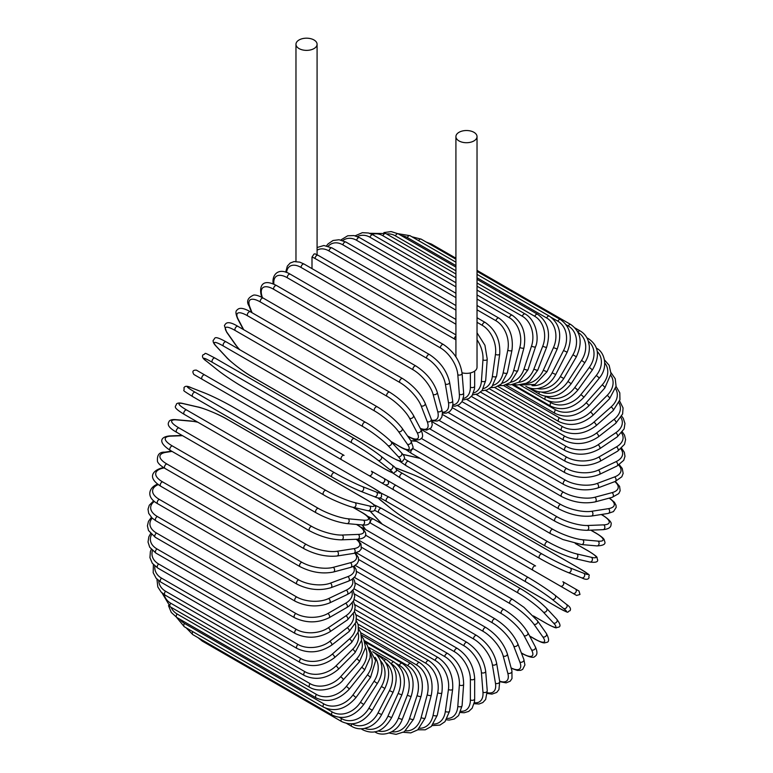 <?xml version="1.0" encoding="UTF-8"?>
<svg xmlns="http://www.w3.org/2000/svg" width="773" height="773" viewBox="0 0 773 773"><rect width="100%" height="100%" fill="white"/><g stroke="black" fill="none" stroke-linecap="round" stroke-linejoin="round"><path stroke-width="1.16" d="M428.947 510.209A2.512 1.449 -60 0 1 428.928 510.19L568.252 590.63A2.512 1.449 120 0 0 568.271 590.64L389.061 487.174L576.629 595.461L579.982 594.466L579.016 591.045L575.45 588.987A2.512 2.048 120 0 1 572.938 593.335L560.367 586.079A2.512 2.048 120 0 0 562.879 581.731L575.45 588.987M387.978 480.748L535.583 565.962A2.512 1.449 120 0 0 533.061 567.411A2.512 1.449 120 0 0 533.061 570.319L393.737 489.879A2.512 1.449 120 0 1 393.737 486.98A2.512 1.449 120 0 1 396.259 485.531L535.583 565.962M312.002 257.09L313.993 254.056L315.036 253.844L318.099 255.312A2.512 1.449 -60 0 0 316.157 255.979A2.512 1.449 -60 0 0 315.065 258.511A22.62 13.064 -120 0 0 312.002 257.09L312.002 268.627M299.064 39.974A10.551 6.097 0 0 0 295.972 44.283A10.551 6.097 0 0 0 302.494 49.907A10.551 6.097 0 0 0 313.993 48.593A10.551 6.097 0 0 0 317.085 44.283A10.551 6.097 0 0 0 310.572 38.65A10.551 6.097 0 0 0 299.064 39.974M462.041 372.799A10.551 6.097 0 0 0 473.936 371.571A10.551 6.097 0 0 0 477.028 367.262L477.028 136.618A10.551 6.097 0 0 0 470.506 130.985A10.551 6.097 0 0 0 459.007 132.309A10.551 6.097 0 0 0 455.915 136.618A10.551 6.097 0 0 0 462.428 142.251A10.551 6.097 0 0 0 473.936 140.928A10.551 6.097 0 0 0 477.028 136.618M341.56 459.751L202.236 379.311A2.512 1.449 -60 0 1 202.236 376.412A2.512 1.449 -60 0 1 204.748 374.963L344.072 455.394A2.512 1.449 120 0 0 341.56 456.843A2.512 1.449 120 0 0 341.56 459.751L368.866 475.511A2.512 2.048 -60 0 0 371.378 471.163L387.534 480.487M381.427 482.767L368.866 475.511L381.427 482.767A2.512 2.048 -60 0 0 383.939 478.419L387.64 480.555C389.476 483.579 388.626 485.019 385.089 484.884L381.427 482.767M202.236 379.311L376.741 480.062A2.512 1.449 120 0 0 376.76 480.072L237.417 399.622A2.512 1.449 120 0 0 237.446 399.641M353.976 588.755L457.423 648.47C467.926 655.688 473.685 665.64 474.67 678.356L474.67 698.869A2.512 1.449 180 0 1 473.115 700.212A2.512 1.449 180 0 1 470.38 699.894L470.38 679.38A22.62 13.064 -120 0 0 454.389 651.678L354.556 594.041M460.94 711.295A22.62 13.064 -120 0 0 470.38 699.894M457.423 648.47A2.512 1.449 120 0 0 455.481 649.146A2.512 1.449 120 0 0 454.389 651.678M474.67 678.356A2.512 1.449 180 0 1 473.115 679.689A2.512 1.449 180 0 1 470.38 679.38M474.11 703.701L479.038 704L482.806 702.57L485.637 699.497L487.241 690.782A2.512 1.575 175.5 0 1 485.753 692.366A2.512 1.575 175.5 0 1 482.961 692.173L481.415 672.626A22.62 11.875 -124.2 0 0 464.022 645.803L355.107 582.919M474.322 702.725A22.62 11.875 -124.2 0 0 482.961 692.173M487.241 690.782L485.686 671.235A2.512 1.575 175.5 0 1 484.207 672.819A2.512 1.575 175.5 0 1 481.415 672.626M485.686 671.235C483.811 659.166 477.598 649.562 467.056 642.421A2.512 1.449 120 0 0 465.046 643.175A2.512 1.449 120 0 0 464.022 645.803M487.28 693.449L491.957 694.125L496.72 692.424L498.952 689.574L499.696 681.457A2.512 1.681 170.5 0 1 498.305 683.293A2.512 1.681 170.5 0 1 495.464 683.235L492.382 664.809A22.62 10.59 -128 0 0 473.607 638.991L356.488 571.382M487.309 692.695A22.62 10.59 -128 0 0 495.464 683.235M499.696 681.457L496.604 663.031A2.512 1.681 170.5 0 1 495.213 664.867A2.512 1.681 170.5 0 1 492.382 664.809M496.604 663.031C493.85 651.687 487.193 642.498 476.612 635.454A2.512 1.449 120 0 0 474.535 636.285A2.512 1.449 120 0 0 473.607 638.991M499.725 681.67L506.131 682.868L510.219 681.177L511.987 678.539L511.929 670.983A2.512 1.778 165 0 1 510.673 673.07A2.512 1.778 165 0 1 507.784 673.157L503.184 655.987A22.62 9.237 -131.6 0 0 483.057 631.309L358.691 559.507M499.638 681.129A22.62 9.237 -131.6 0 0 507.784 673.157M511.929 670.983L507.33 653.813A2.512 1.778 165 0 1 506.073 655.91A2.512 1.778 165 0 1 503.184 655.987M507.33 653.813C503.716 643.271 496.614 634.536 486.024 627.608A2.512 1.449 120 0 0 483.879 628.517A2.512 1.449 120 0 0 483.057 631.309M511.204 668.278L517.369 670.433L520.644 670.336L522.664 669.408L524.915 664.944L523.852 659.427A2.512 1.855 158.9 0 1 522.78 661.765A2.512 1.855 158.9 0 1 519.842 661.997L513.765 646.218A22.62 7.807 -134.9 0 0 492.295 622.787L361.696 547.39M511.108 667.92A22.62 7.807 -134.9 0 0 519.842 661.997M523.852 659.427L517.775 643.648A2.512 1.855 158.9 0 1 516.702 645.986A2.512 1.855 158.9 0 1 513.765 646.218M517.775 643.648C513.32 633.976 505.803 625.734 495.222 618.951A2.512 1.449 120 0 0 493.01 619.946A2.512 1.449 120 0 0 492.295 622.787M521.34 652.895L522.297 653.446A2.512 1.449 120 0 0 522.645 653.832C529.669 657.33 533.747 658.19 534.858 656.412C537.428 655.04 537.602 651.861 535.36 646.885A2.512 1.933 152.2 0 1 534.51 649.455A2.512 1.933 152.2 0 1 531.524 649.851L524.017 635.59A22.62 6.319 -138.1 0 0 501.262 613.52L365.436 535.1M522.297 653.446A22.62 6.319 -138.1 0 0 531.524 649.851M535.36 646.885L527.853 632.623A2.512 1.933 152.2 0 1 527.002 635.193A2.512 1.933 152.2 0 1 524.017 635.59M527.853 632.623C522.596 623.869 514.692 616.178 504.131 609.539A2.512 1.449 120 0 0 501.861 610.631A2.512 1.449 120 0 0 501.262 613.52M504.131 609.539L364.808 529.109A2.512 1.449 120 0 0 363.397 529.331M529.621 635.976L534.771 638.952A2.512 1.449 120 0 0 535.051 639.213C544.926 644.479 544.424 642.585 546.656 642.392C549.323 641.957 549.226 638.981 546.366 633.445A2.512 1.981 144.9 0 1 545.786 636.237A2.512 1.981 144.9 0 1 542.762 636.807L533.882 624.169A22.62 4.783 -141.2 0 0 509.89 603.558L370.567 523.118A22.62 4.783 -141.2 0 0 369.842 522.703M534.771 638.952A22.62 4.783 -141.2 0 0 542.762 636.807M197.878 422.251A22.62 4.783 21.2 0 0 192.158 421.266L176.766 419.894A22.62 4.783 21.2 0 0 178.911 427.884L318.234 508.325A2.512 1.449 120 0 0 315.935 510.18A2.512 1.449 120 0 0 316.089 512.789C326.95 518.664 337.241 522.258 346.961 523.592A2.512 1.981 -84.9 0 0 349.096 521.698A2.512 1.981 -84.9 0 0 348.082 518.799L363.465 520.171A2.512 1.981 -84.9 0 1 364.479 523.07A2.512 1.981 -84.9 0 1 362.353 524.964A22.62 4.783 -141.2 0 0 362.566 525.263L365.59 529.553M546.366 633.445L537.477 620.806A2.512 1.981 144.9 0 1 536.897 623.598A2.512 1.981 144.9 0 1 533.882 624.169M512.972 599.722A2.512 1.449 120 0 0 512.683 599.462A2.512 1.449 120 0 0 510.344 600.64A2.512 1.449 120 0 0 509.89 603.558M373.649 519.292A2.512 1.449 120 0 0 373.359 519.031A2.512 1.449 120 0 0 371.021 520.2A2.512 1.449 120 0 0 370.567 523.118M533.399 615.917L546.646 623.569A2.512 1.449 120 0 0 546.849 623.724A2.512 1.449 120 0 0 547.091 623.821M533.486 616.013L546.849 623.724C558.686 629.898 555.323 627.309 558.473 627.203C560.947 626.642 560.377 623.985 556.763 619.241A2.512 2.019 137 0 1 556.512 622.217A2.512 2.019 137 0 1 553.468 622.97L543.274 612.042A22.62 3.208 -144.2 0 0 518.103 592.978L378.78 512.547A22.62 3.208 -144.2 0 0 374.692 510.364M546.646 623.569A22.62 3.208 -144.2 0 0 553.468 622.97M370.315 511.175A22.62 3.208 -144.2 0 0 371.958 513.137L382.152 524.065A22.62 3.208 -144.2 0 0 382.239 524.152M556.763 619.241L546.569 608.312A2.512 2.019 137 0 1 546.318 611.288A2.512 2.019 137 0 1 543.274 612.042M521.021 588.949A2.512 1.449 120 0 0 520.818 588.784A2.512 1.449 120 0 0 518.422 590.05A2.512 1.449 120 0 0 518.103 592.978M381.698 508.508A2.512 1.449 120 0 0 381.495 508.344A2.512 1.449 120 0 0 379.099 509.61A2.512 1.449 120 0 0 378.78 512.547M370.122 511.156L371.581 512.837A2.512 2.019 -43 0 0 371.958 513.137M371.581 512.837L381.775 523.765A2.512 2.019 -43 0 0 382.152 524.065M377.997 497.851A22.62 1.614 -147.1 0 0 380.818 500.411L392.24 509.533A22.62 1.614 -147.1 0 0 418.512 526.983L557.835 607.423A2.512 1.449 120 0 0 557.942 607.491A2.512 1.449 120 0 0 558.058 607.549M566.271 604.235A2.512 2.048 128.6 0 1 563.546 608.448L552.125 599.317A22.62 1.614 -147.1 0 0 525.853 581.876L386.529 501.435A22.62 1.614 -147.1 0 0 379.843 497.889M557.835 607.423A22.62 1.614 -147.1 0 0 563.546 608.448M391.843 509.223A2.512 2.048 -51.4 0 0 392.027 509.397C399.341 515.021 408.202 520.905 418.618 527.051L557.942 607.491C571.769 614.728 565.894 611.772 570.03 610.738C571.237 608.815 570.049 606.689 566.474 604.37L555.053 595.249C547.748 589.625 538.887 583.741 528.471 577.595A2.512 1.449 120 0 1 528.577 577.663A22.62 1.614 32.9 0 1 554.85 595.113A2.512 2.048 128.6 0 1 552.125 599.317M386.529 501.435A2.512 1.449 120 0 1 386.684 498.508A2.512 1.449 120 0 1 389.148 497.155A2.512 1.449 120 0 1 389.254 497.223L528.355 577.537M380.674 492.894L389.148 497.155L528.471 577.595A2.512 1.449 120 0 0 526.007 578.948A2.512 1.449 120 0 0 525.853 581.876M377.823 497.812L392.027 509.397A2.512 2.048 -51.4 0 0 392.24 509.533M389.061 487.174L385.244 484.951M428.928 510.19L401.622 494.43A2.512 2.048 -60 0 1 401.593 494.411M396.259 485.531L387.756 480.632M580.32 568.996A2.512 1.449 120 0 0 580.214 568.918A2.512 1.449 120 0 0 580.098 568.86L440.774 488.43A2.512 1.449 -60 0 1 440.89 488.478A2.512 1.449 -60 0 1 440.987 488.555M396.249 469.491A22.62 1.614 27.1 0 0 402.656 473.501L541.979 553.941A22.62 1.614 27.1 0 0 570.223 567.971L583.837 573.305A22.62 1.614 27.1 0 0 580.098 568.86M583.837 573.305A2.512 2.048 111.4 0 1 581.557 577.76M539.477 558.27L400.366 477.965A2.512 1.449 120 0 1 400.259 477.907L539.583 558.348A2.512 1.449 120 0 0 539.699 558.406A22.62 1.614 -152.9 0 0 567.942 572.435A2.512 2.048 111.4 0 0 568.165 572.542L581.779 577.875C585.576 579.808 588.002 579.769 589.065 577.76C587.895 573.672 593.393 577.276 580.214 568.918L440.89 488.478C430.358 482.536 420.831 477.801 412.299 474.284A2.512 2.048 -68.6 0 0 412.057 474.216M440.774 488.43A22.62 1.614 27.1 0 0 412.531 474.39L398.916 469.066A22.62 1.614 27.1 0 0 395.293 467.907M570.223 567.971A2.512 2.048 111.4 0 1 568.165 572.542C559.642 569.025 550.105 564.29 539.583 558.348A2.512 1.449 120 0 1 539.525 555.536A2.512 1.449 120 0 1 541.979 553.941M402.656 473.501A2.512 1.449 120 0 0 400.201 475.105A2.512 1.449 120 0 0 400.259 477.907L392.326 472.699M398.916 469.066A2.512 2.048 -68.6 0 0 398.433 468.882M412.531 474.39A2.512 2.048 -68.6 0 0 412.299 474.284L395.177 467.781M588.929 551.352A2.512 1.449 120 0 0 588.726 551.197A2.512 1.449 120 0 0 588.485 551.101L575.238 543.448M404.472 458.795A22.62 3.208 24.2 0 0 408.405 461.239L547.728 541.68A22.62 3.208 24.2 0 0 576.822 553.941L591.374 557.304A22.62 3.208 24.2 0 0 588.485 551.101M591.374 557.304A2.512 2.019 103 0 1 592.244 560.319A2.512 2.019 103 0 1 589.789 562.019C595.712 562.783 598.292 561.952 597.548 559.526C596.06 556.744 599.983 558.367 588.726 551.197L575.363 543.477M420.183 458.428A22.62 3.208 24.2 0 0 420.068 458.399L405.506 455.036A22.62 3.208 24.2 0 0 402.994 454.592M576.822 553.941A2.512 2.019 103 0 1 577.692 556.956A2.512 2.019 103 0 1 575.238 558.657L589.789 562.019M547.728 541.68A2.512 1.449 120 0 0 545.342 543.409A2.512 1.449 120 0 0 545.448 546.125A2.512 1.449 120 0 0 545.69 546.221M408.405 461.239A2.512 1.449 120 0 0 406.018 462.979A2.512 1.449 120 0 0 406.125 465.684A2.512 1.449 120 0 0 406.366 465.781M405.506 455.036A2.512 2.019 -77 0 0 405.052 454.853L402.878 454.437M420.068 458.399A2.512 2.019 -77 0 0 419.613 458.225L405.052 454.853M412.734 448.408A22.62 4.783 21.2 0 0 413.449 448.833L552.772 529.273A22.62 4.783 21.2 0 0 582.62 539.747L598.012 541.119A2.512 1.981 95.1 0 1 599.027 544.018A2.512 1.981 95.1 0 1 596.901 545.912C603.124 545.632 605.752 544.221 604.795 541.699C603.839 539.67 605.732 539.158 596.234 533.235A2.512 1.449 120 0 0 595.867 533.128L590.717 530.152M598.012 541.119A22.62 4.783 21.2 0 0 595.867 533.128M416.541 441.306L411.313 440.842A22.62 4.783 21.2 0 0 410.956 440.813L402.066 428.155A2.512 1.981 -35.1 0 1 401.487 430.948A2.512 1.981 -35.1 0 1 398.462 431.518A22.62 4.783 -141.2 0 0 374.48 410.907L235.156 330.467A2.512 1.449 -60 0 1 235.61 327.549A2.512 1.449 -60 0 1 237.949 326.38L377.272 406.82A2.512 1.449 120 0 0 374.934 407.989A2.512 1.449 120 0 0 374.48 410.907M582.62 539.747A2.512 1.981 95.1 0 1 583.634 542.646A2.512 1.981 95.1 0 1 581.509 544.54L596.901 545.912M552.772 529.273A2.512 1.449 120 0 0 550.482 531.128A2.512 1.449 120 0 0 550.627 533.737L563.015 539.564L581.509 544.54M413.449 448.833A2.512 1.449 120 0 0 411.159 450.688A2.512 1.449 120 0 0 411.304 453.307L550.627 533.737M411.313 440.842A2.512 1.981 -84.9 0 0 410.85 440.658L416.232 441.122M421.256 438.397L557.091 516.828A22.62 6.319 18.1 0 0 587.577 525.495L603.684 524.867A2.512 1.933 87.8 0 1 604.834 527.65A2.512 1.933 87.8 0 1 603.037 529.669C608.467 529.119 611.134 527.379 611.037 524.471C612.023 522.616 609.24 519.524 602.689 515.185A2.512 1.449 120 0 0 602.186 515.069L601.23 514.518M603.684 524.867A22.62 6.319 18.1 0 0 602.186 515.069M587.577 525.495A2.512 1.933 87.8 0 1 588.726 528.278A2.512 1.933 87.8 0 1 586.929 530.297L603.037 529.669M557.091 516.828A2.512 1.449 120 0 0 554.888 518.78A2.512 1.449 120 0 0 555.082 521.292C566.107 527.118 576.726 530.123 586.929 530.297M415.246 439.518A2.512 1.449 120 0 0 415.758 440.852L555.082 521.292M430.03 429.015L560.638 504.421A22.62 7.807 14.9 0 0 591.664 511.291L608.361 508.673A22.62 7.807 14.9 0 0 609.124 498.15M608.361 508.673A2.512 1.855 81.1 0 1 609.626 511.33A2.512 1.855 81.1 0 1 608.138 513.436L613.453 511.591L616.187 507.407L615.984 505.194L614.438 502.315L609.482 498.054M591.664 511.291A2.512 1.855 81.1 0 1 592.93 513.958A2.512 1.855 81.1 0 1 591.442 516.055L608.138 513.436M560.638 504.421A2.512 1.449 120 0 0 558.531 506.46A2.512 1.449 120 0 0 558.773 508.876C569.943 514.644 580.832 517.04 591.442 516.055M439.025 420.357L563.391 492.159A22.62 9.237 11.6 0 0 594.833 497.252L611.994 492.652A22.62 9.237 11.6 0 0 614.825 481.608M611.994 492.652A2.512 1.778 75 0 1 613.375 495.203A2.512 1.778 75 0 1 612.187 497.329L618.758 493.599L620.159 490.749L619.588 486.362L615.347 481.415M594.833 497.252A2.512 1.778 75 0 1 596.205 499.802A2.512 1.778 75 0 1 595.026 501.928L612.187 497.329M563.391 492.159A2.512 1.449 120 0 0 561.391 494.266A2.512 1.449 120 0 0 561.671 496.585C572.967 502.286 584.079 504.073 595.026 501.928M448.205 412.511L565.324 480.13A22.62 10.59 8 0 0 597.075 483.483L614.574 476.941A22.62 10.59 8 0 0 618.68 465.143M614.574 476.941A2.512 1.681 69.5 0 1 616.042 479.366A2.512 1.681 69.5 0 1 615.144 481.492L621.801 476.796L623.154 473.434L622.236 468.457L619.318 464.747M597.075 483.483A2.512 1.681 69.5 0 1 598.544 485.908A2.512 1.681 69.5 0 1 597.645 488.034L615.144 481.492M565.324 480.13A2.512 1.449 120 0 0 563.44 482.294A2.512 1.449 120 0 0 563.759 484.507C575.151 490.14 586.446 491.319 597.645 488.034M457.51 405.545L566.435 468.428A22.62 11.875 4.2 0 0 598.36 470.071L616.062 461.645A22.62 11.875 4.2 0 0 620.874 448.891M616.062 461.645A2.512 1.575 64.5 0 1 617.617 463.964A2.512 1.575 64.5 0 1 616.989 466.042L623.743 460.302L624.98 456.312L624.342 452.331L621.618 448.214M598.36 470.071A2.512 1.575 64.5 0 1 599.916 472.4A2.512 1.575 64.5 0 1 599.288 474.477L616.989 466.042M566.435 468.428A2.512 1.449 120 0 0 564.667 470.631A2.512 1.449 120 0 0 565.024 472.738C576.474 478.303 587.895 478.883 599.288 474.477M466.873 399.515L566.696 457.143A22.62 13.054 0 0 0 598.689 457.143L616.458 446.881A22.62 13.054 0 0 0 621.608 433.015M616.458 446.881A2.512 1.449 60 0 1 618.1 449.103A2.512 1.449 60 0 1 617.714 451.113L624.497 444.33L625.589 439.673L624.536 435.16L622.4 432.001M598.689 457.143A2.512 1.449 60 0 1 600.321 459.355A2.512 1.449 60 0 1 599.945 461.375L617.714 451.113M566.696 457.143A2.512 1.449 120 0 0 565.053 459.355A2.512 1.449 120 0 0 565.44 461.375C576.938 466.873 588.437 466.873 599.945 461.375M476.226 394.462L566.126 446.359A22.62 14.146 -4.5 0 0 598.051 444.784L615.752 432.774A22.62 14.146 -4.5 0 0 620.941 417.633M615.752 432.774A2.512 1.324 55.8 0 1 617.472 434.89A2.512 1.324 55.8 0 1 617.318 436.813L624.13 428.86L624.961 423.498L623.289 418.348L621.724 416.212M598.051 444.784A2.512 1.324 55.8 0 1 599.771 446.9A2.512 1.324 55.8 0 1 599.616 448.823L617.318 436.813M566.126 446.359A2.512 1.449 120 0 0 564.609 448.582A2.512 1.449 120 0 0 565.024 450.495C576.542 455.925 588.079 455.374 599.616 448.823M485.492 390.423L564.705 436.165A22.62 15.131 -9.5 0 0 596.456 433.093L613.955 419.43A22.62 15.131 -9.5 0 0 618.941 402.849M613.955 419.43A2.512 1.179 52 0 1 615.752 421.44A2.512 1.179 52 0 1 615.81 423.246L622.623 413.97L623.057 407.902L619.617 401.003M596.456 433.093A2.512 1.179 52 0 1 598.254 435.102A2.512 1.179 52 0 1 598.312 436.919L615.81 423.246M564.705 436.165A2.512 1.449 120 0 0 563.324 438.368A2.512 1.449 120 0 0 563.759 440.175C575.296 445.557 586.813 444.475 598.312 436.919M494.614 387.447L562.473 426.619A22.62 15.991 -15 0 0 593.915 422.155L611.076 406.936A22.62 15.991 -15 0 0 615.588 388.751M611.076 406.936A2.512 1.024 48.4 0 1 612.95 408.84A2.512 1.024 48.4 0 1 613.202 410.531L619.946 399.757L619.801 392.848L616.062 386.461M593.915 422.155A2.512 1.024 48.4 0 1 595.78 424.068A2.512 1.024 48.4 0 1 596.041 425.749L613.202 410.531M562.473 426.619A2.512 1.449 120 0 0 561.217 428.793A2.512 1.449 120 0 0 561.671 430.513C573.199 435.846 584.659 434.262 596.041 425.749M503.513 385.534L559.42 417.816A22.62 16.735 -21.1 0 0 590.446 412.057L607.143 395.399A22.62 16.735 -21.1 0 0 610.883 375.436M607.143 395.399A2.512 0.87 45.1 0 1 609.085 397.206A2.512 0.87 45.1 0 1 609.53 398.752L616.081 386.297L615.231 378.751L611.037 372.721M590.446 412.057A2.512 0.87 45.1 0 1 592.389 413.864A2.512 0.87 45.1 0 1 592.833 415.41L609.53 398.752M559.42 417.816A2.512 1.449 120 0 0 558.773 421.565C570.29 426.86 581.634 424.812 592.833 415.41M512.113 384.712L555.594 409.806A22.62 17.354 -27.8 0 0 586.079 402.868L602.186 384.896A22.62 17.354 -27.8 0 0 604.795 362.981M602.186 384.896A2.512 0.705 41.9 0 1 604.186 386.606A2.512 0.705 41.9 0 1 604.805 387.998L611.028 373.697L609.143 365.32L604.515 359.938M586.079 402.868A2.512 0.705 41.9 0 1 588.089 404.579A2.512 0.705 41.9 0 1 588.697 405.97L604.805 387.998M555.594 409.806A2.512 1.449 120 0 0 555.082 413.41C566.58 418.676 577.779 416.193 588.697 405.97M547.951 400.907L551.004 402.665A22.62 17.837 -35.1 0 0 580.842 394.665L596.234 375.523A22.62 17.837 -35.1 0 0 597.297 351.531M596.234 375.523A2.512 0.531 38.8 0 1 598.302 377.127A2.512 0.531 38.8 0 1 599.085 378.364C608.998 366.933 604.331 351.502 596.234 348.15M580.842 394.665A2.512 0.531 38.8 0 1 582.919 396.278A2.512 0.531 38.8 0 1 583.692 397.506L599.085 378.364M551.004 402.665A2.512 1.449 120 0 0 550.627 406.105C562.097 411.342 573.122 408.482 583.692 397.506M574.783 387.515L577.837 390.075C567.691 401.728 556.898 404.936 545.448 399.709A2.512 1.449 120 0 1 545.68 396.443A22.62 18.185 -43 0 0 574.783 387.515L589.335 367.339L592.398 369.9C600.186 356.479 598.969 346.13 588.726 338.864A2.512 1.449 120 0 0 587.47 338.989M589.335 367.339A22.62 18.185 -43 0 0 588.359 341.251M541.883 392.211A22.62 18.397 -51.4 0 0 567.942 381.466L581.557 360.411L584.803 362.692C588.33 357.058 589.809 351.309 589.229 345.434L588.205 340.796C586.639 336.448 583.982 333.173 580.214 330.97A2.512 1.449 120 0 0 577.895 332.11M581.557 360.411A22.62 18.397 -51.4 0 0 578.02 332.351M567.942 381.466L571.189 383.737L584.803 362.692M539.283 391.988A2.512 1.449 120 0 0 539.583 394.259C551.004 399.486 561.546 395.979 571.189 383.737M537.361 388.587A22.62 18.465 -60 0 0 560.367 376.557L572.938 354.788L576.368 356.778C582.861 342.545 580.996 331.791 570.764 324.515A2.512 1.449 120 0 0 568.252 325.974L566.194 324.776M572.938 354.788A22.62 18.465 -60 0 0 568.252 325.974M430.059 244.278A2.512 1.449 -60 0 1 431.44 244.084L455.915 258.211M560.367 376.557L563.797 378.538L576.368 356.778M532.549 388.606A2.512 1.449 120 0 0 533.061 389.814C544.482 395.032 554.724 391.273 563.797 378.538M532.008 385.64A22.62 18.397 -68.6 0 0 552.125 372.837L563.546 350.527L567.15 352.198C572.919 337.724 570.687 326.844 560.454 319.558A2.512 1.449 120 0 0 557.835 321.21L551.304 317.432M563.546 350.527A22.62 18.397 -68.6 0 0 557.835 321.21M418.579 240.635A2.512 1.449 -60 0 1 421.13 239.128L455.915 259.206M552.125 372.837L555.719 374.519L567.15 352.198M539.583 394.259L525.833 386.326A2.512 1.449 120 0 0 525.959 386.394C529.747 388.558 533.921 389.225 538.462 388.404L542.994 386.973C548.366 384.539 552.608 380.384 555.719 374.519M525.775 383.505A22.62 18.185 -77 0 0 543.274 370.335L553.468 347.637L557.217 349C562.232 334.39 559.613 323.433 549.361 316.138A2.512 1.449 120 0 0 546.646 317.974L477.028 277.778M553.468 347.637A22.62 18.185 -77 0 0 546.646 317.974M455.915 265.593L407.323 237.543A2.512 1.449 -60 0 1 410.038 235.697L455.915 262.192M407.323 237.543A22.62 18.185 -77 0 0 401.332 235.62M543.274 370.335L547.023 371.697L557.217 349M518.683 382.326A22.62 17.837 -84.9 0 0 533.882 369.059L542.762 346.159A2.512 0.531 21.2 0 0 545.197 347.145A2.512 0.531 21.2 0 0 546.646 347.203C550.869 332.564 547.835 321.587 537.564 314.273A2.512 1.449 120 0 0 534.771 316.312L477.028 282.976M542.762 346.159A22.62 17.837 -84.9 0 0 534.771 316.312M455.915 270.782L395.447 235.871A2.512 1.449 -60 0 1 398.24 233.833L455.915 267.129M395.447 235.871A22.62 17.837 -84.9 0 0 386.616 233.987M533.882 369.059A2.512 0.531 21.2 0 0 536.307 370.045A2.512 0.531 21.2 0 0 537.766 370.103L546.646 347.203M510.789 382.181A22.62 17.354 -92.2 0 0 524.017 369.021L531.524 346.091A2.512 0.705 18.1 0 0 534.008 346.971A2.512 0.705 18.1 0 0 535.525 346.806C539.409 338.323 536.24 320.051 525.157 313.973A2.512 1.449 120 0 0 522.297 316.215L477.028 290.078M531.524 346.091A22.62 17.354 -92.2 0 0 522.297 316.215M455.915 277.894L382.973 235.775A2.512 1.449 -60 0 1 385.833 233.543L455.915 274M382.973 235.775A22.62 17.354 -92.2 0 0 372.064 234.354M524.017 369.021A2.512 0.705 18.1 0 0 526.5 369.909A2.512 0.705 18.1 0 0 528.017 369.745L535.525 346.806M502.199 383.166A22.62 16.735 -98.9 0 0 513.765 370.228L519.842 347.444A2.512 0.87 14.9 0 0 522.374 348.217A2.512 0.87 14.9 0 0 523.939 347.831C526.481 333.434 522.577 322.583 512.238 315.258A2.512 1.449 120 0 0 509.32 317.693L477.028 299.054M519.842 347.444A22.62 16.735 -98.9 0 0 509.32 317.693M455.915 286.86L369.996 237.253A2.512 1.449 -60 0 1 372.915 234.818L455.915 282.734M369.996 237.253A22.62 16.735 -98.9 0 0 357.387 236.577M513.765 370.228A2.512 0.87 14.9 0 0 516.296 371.011A2.512 0.87 14.9 0 0 517.862 370.615L523.939 347.831M493.039 385.292A22.62 15.991 -105 0 0 503.184 372.673L507.784 350.198A2.512 1.024 11.6 0 0 510.373 350.865A2.512 1.024 11.6 0 0 511.968 350.246C513.639 336.129 509.281 325.414 498.904 318.099A2.512 1.449 120 0 0 495.928 320.737L477.028 309.818M507.784 350.198A22.62 15.991 -105 0 0 495.928 320.737M455.915 297.634L356.604 240.297A2.512 1.449 -60 0 1 359.58 237.659L455.915 293.276M356.604 240.297A22.62 15.991 -105 0 0 342.719 240.567M503.184 372.673A2.512 1.024 11.6 0 0 505.774 373.34A2.512 1.024 11.6 0 0 507.368 372.721L511.968 350.246M483.434 388.568A22.62 15.131 -110.5 0 0 492.382 376.335L495.464 354.343A2.512 1.179 8 0 0 498.102 354.894A2.512 1.179 8 0 0 499.706 354.034C500.489 340.304 495.677 329.781 485.251 322.486A2.512 1.449 120 0 0 483.463 323.017A2.512 1.449 120 0 0 482.246 325.317L477.028 322.302M495.464 354.343A22.62 15.131 -110.5 0 0 482.246 325.317M455.915 310.118L342.922 244.877A2.512 1.449 -60 0 1 344.14 242.577A2.512 1.449 -60 0 1 345.927 242.046L455.915 305.548M342.922 244.877A22.62 15.131 -110.5 0 0 328.177 246.22M492.382 376.335A2.512 1.179 8 0 0 495.01 376.886A2.512 1.179 8 0 0 496.614 376.026L499.706 354.034M473.472 392.964A22.62 14.146 -115.5 0 0 481.415 381.176L482.961 359.841A22.62 14.146 -115.5 0 0 477.028 339.791M482.961 359.841A2.512 1.324 4.2 0 0 485.647 360.276A2.512 1.324 4.2 0 0 487.241 359.184L484.932 345.28L477.028 332.815M455.915 324.216L329.037 250.964A2.512 1.449 -60 0 1 330.197 248.548A2.512 1.449 -60 0 1 332.061 247.949L455.915 319.452M329.037 250.964A22.62 14.146 -115.5 0 0 317.085 250.201M481.415 381.176A2.512 1.324 4.2 0 0 484.101 381.611A2.512 1.324 4.2 0 0 485.686 380.519L487.241 359.184M455.915 339.917A22.62 13.064 -120 0 0 454.389 338.951L315.065 258.511M463.278 398.424A22.62 13.064 -120 0 0 470.38 387.167L470.38 372.924M470.38 387.167A2.512 1.449 0 0 0 473.115 387.486A2.512 1.449 0 0 0 474.67 386.142L474.487 388.983L472.139 395.496L468.757 398.655L462.766 400.056M455.915 336.033A2.512 1.449 120 0 0 454.389 338.951M443.451 344.516A2.512 1.449 120 0 0 441.441 345.27A2.512 1.449 120 0 0 440.417 347.889L301.093 267.458A2.512 1.449 -60 0 1 302.117 264.83A2.512 1.449 -60 0 1 304.127 264.076L443.451 344.516C453.993 351.657 460.206 361.252 462.08 373.32A2.512 1.575 -4.5 0 1 460.602 374.905A2.512 1.575 -4.5 0 1 457.809 374.721A22.62 11.875 -124.2 0 0 440.417 347.889M452.901 404.859A22.62 11.875 -124.2 0 0 459.355 394.269L457.809 374.721M301.093 267.458A22.62 11.875 -124.2 0 0 286.551 272.425M459.355 394.269A2.512 1.575 -4.5 0 0 462.148 394.462A2.512 1.575 -4.5 0 0 463.636 392.868L462.08 373.32M429.585 354.623A2.512 1.449 120 0 0 427.508 355.454A2.512 1.449 120 0 0 426.58 358.17L287.256 277.729A2.512 1.449 -60 0 1 288.184 275.024A2.512 1.449 -60 0 1 290.262 274.193L429.585 354.623C440.156 361.667 446.823 370.866 449.577 382.21A2.512 1.681 -9.5 0 1 448.185 384.046A2.512 1.681 -9.5 0 1 445.345 383.988A22.62 10.59 -128 0 0 426.58 358.17M442.369 412.164A22.62 10.59 -128 0 0 448.437 402.414L445.345 383.988M287.256 277.729A22.62 10.59 -128 0 0 273.913 284.184M448.437 402.414A2.512 1.681 -9.5 0 0 451.277 402.472A2.512 1.681 -9.5 0 0 452.659 400.636L449.577 382.21M415.932 366.006A2.512 1.449 120 0 0 413.787 366.914A2.512 1.449 120 0 0 412.956 369.707L273.632 289.266A2.512 1.449 -60 0 1 274.463 286.483A2.512 1.449 -60 0 1 276.608 285.566L415.932 366.006C426.522 372.934 433.624 381.669 437.238 392.211A2.512 1.778 -15 0 1 435.982 394.307A2.512 1.778 -15 0 1 433.093 394.385A22.62 9.237 -131.6 0 0 412.956 369.707M431.605 420.116A22.62 9.237 -131.6 0 0 437.692 411.555L433.093 394.385M273.632 289.266A22.62 9.237 -131.6 0 0 261.776 295.479L262.347 297.605M437.692 411.555A2.512 1.778 -15 0 0 440.581 411.468A2.512 1.778 -15 0 0 441.837 409.381L437.238 392.211M261.776 295.479A2.512 1.778 165 0 1 261.071 294.61L261.796 297.315M402.598 378.557A2.512 1.449 120 0 0 400.385 379.553A2.512 1.449 120 0 0 399.67 382.403L260.346 301.963A2.512 1.449 -60 0 1 261.061 299.122A2.512 1.449 -60 0 1 263.274 298.127L402.598 378.557C413.178 385.35 420.696 393.583 425.15 403.264A2.512 1.855 -21.1 0 1 424.068 405.603A2.512 1.855 -21.1 0 1 421.13 405.835A22.62 7.807 -134.9 0 0 399.67 382.403M420.27 428.329A22.62 7.807 -134.9 0 0 427.208 421.604L421.13 405.835M260.346 301.963A22.62 7.807 -134.9 0 0 249.824 306.929L252.066 312.746M427.208 421.604A2.512 1.855 -21.1 0 0 430.146 421.372A2.512 1.855 -21.1 0 0 431.228 419.034L425.15 403.264M249.824 306.929A2.512 1.855 158.9 0 1 249.148 306.166L251.573 312.466M389.679 392.201A2.512 1.449 120 0 0 387.399 393.283A2.512 1.449 120 0 0 386.809 396.172L247.486 315.732A2.512 1.449 -60 0 1 248.075 312.843A2.512 1.449 -60 0 1 250.355 311.761L389.679 392.201C400.23 398.829 408.134 406.521 413.4 415.275A2.512 1.933 -27.8 0 1 412.54 417.845A2.512 1.933 -27.8 0 1 409.564 418.241A22.62 6.319 -138.1 0 0 386.809 396.172M407.516 435.924L407.835 436.107A22.62 6.319 -138.1 0 0 417.072 432.503L409.564 418.241M247.486 315.732A22.62 6.319 -138.1 0 0 238.248 319.336L243.708 329.704M417.072 432.503A2.512 1.933 -27.8 0 0 420.058 432.107A2.512 1.933 -27.8 0 0 420.908 429.537L413.4 415.275M407.835 436.107A2.512 1.449 120 0 0 408.192 436.484C414.898 440.32 419.295 440.91 421.382 438.272C423.131 437.373 422.966 434.455 420.908 429.537M238.248 319.336A2.512 1.933 152.2 0 1 237.64 318.708L243.302 329.472M377.553 407.081A2.512 1.449 120 0 0 377.272 406.82C387.785 413.284 396.047 420.396 402.066 428.155M390.761 441.344L399.351 446.301A22.62 4.783 -141.2 0 0 407.352 444.156L398.462 431.518M235.156 330.467A22.62 4.783 -141.2 0 0 227.156 332.612L236.045 345.251A22.62 4.783 -141.2 0 0 239.756 349.715M407.352 444.156A2.512 1.981 -35.1 0 0 410.376 443.586A2.512 1.981 -35.1 0 0 410.946 440.803L413.178 447.335C412.057 448.929 410.975 453.384 399.641 446.562A2.512 1.449 120 0 1 399.351 446.301M236.045 345.251A2.512 1.981 144.9 0 1 235.523 344.787L239.514 349.57M227.156 332.612A2.512 1.981 144.9 0 1 226.634 332.139L235.523 344.787M365.677 422.464A2.512 1.449 120 0 0 365.474 422.3A2.512 1.449 120 0 0 363.078 423.565A2.512 1.449 120 0 0 362.769 426.493L223.445 346.053A2.512 1.449 -60 0 1 223.755 343.125A2.512 1.449 -60 0 1 226.151 341.859A2.512 1.449 -60 0 1 226.354 342.024M223.445 346.053A22.62 3.208 -144.2 0 0 216.624 346.652L226.818 357.58A22.62 3.208 -144.2 0 0 251.979 376.644L391.302 457.085A22.62 3.208 -144.2 0 0 398.124 456.485L387.93 445.557A22.62 3.208 -144.2 0 0 362.769 426.493M387.93 445.557A2.512 2.019 -43 0 0 390.974 444.804A2.512 2.019 -43 0 0 391.225 441.827C389.495 439.383 374.451 427.111 365.474 422.3L226.151 341.859C212.565 334.448 215.58 338.835 213.193 340.275C212.836 341.927 213.85 343.946 216.237 346.352L226.431 357.281A2.512 2.019 137 0 0 226.818 357.58M398.124 456.485A2.512 2.019 -43 0 0 401.168 455.732A2.512 2.019 -43 0 0 401.419 452.756L391.225 441.827M212.44 362.382A22.62 1.614 -147.1 0 0 206.729 361.358L218.15 370.48A22.62 1.614 -147.1 0 0 244.423 387.93L383.746 468.361A22.62 1.614 -147.1 0 0 389.466 469.385L378.036 460.264A2.512 2.048 -51.4 0 0 380.76 456.051A22.62 1.614 32.9 0 0 354.488 438.61A2.512 1.449 120 0 0 354.382 438.533A2.512 1.449 120 0 0 351.928 439.895A2.512 1.449 120 0 0 351.763 442.813L212.44 362.382A2.512 1.449 -60 0 1 212.604 359.455A2.512 1.449 -60 0 1 215.058 358.102A2.512 1.449 -60 0 1 215.165 358.17L354.266 438.484M378.036 460.264A22.62 1.614 -147.1 0 0 351.763 442.813M389.466 469.385A2.512 2.048 -51.4 0 0 392.182 465.182M383.746 468.361A2.512 1.449 120 0 0 383.852 468.438C397.766 475.646 391.621 472.747 395.931 471.704C397.187 469.858 396.008 467.733 392.394 465.317L380.973 456.196C373.659 450.572 364.798 444.678 354.382 438.533L215.058 358.102C201.144 350.894 207.29 353.783 202.98 354.836C201.724 356.672 202.903 358.798 206.526 361.213A2.512 2.048 128.6 0 1 206.333 361.03M206.729 361.358A2.512 2.048 128.6 0 1 206.526 361.213L217.947 370.344C225.252 375.968 234.113 381.852 244.529 387.998L383.852 468.438M344.072 455.394L200.062 372.257M210.121 383.862L197.55 376.606L210.121 383.862A2.512 2.048 120 0 1 210.092 383.843L237.417 399.622M334.516 472.699A2.512 1.449 120 0 0 332.061 474.303A2.512 1.449 120 0 0 332.11 477.105A2.512 1.449 120 0 0 332.226 477.163A22.62 1.614 -152.9 0 0 360.469 491.193A2.512 2.048 -68.6 0 0 362.759 486.729L376.374 492.063A22.62 1.614 27.1 0 0 372.634 487.628L233.301 407.187A22.62 1.614 27.1 0 0 205.058 393.157L191.443 387.824A22.62 1.614 27.1 0 0 195.192 392.259L334.516 472.699A22.62 1.614 27.1 0 0 362.759 486.729M332.013 477.038L192.902 396.723A2.512 1.449 -60 0 1 192.786 396.675A2.512 1.449 -60 0 1 192.738 393.863A2.512 1.449 -60 0 1 195.192 392.259M374.084 496.527A2.512 2.048 -68.6 0 0 376.374 492.063M190.97 387.64A2.512 2.048 111.4 0 1 191.221 387.717C187.317 385.795 184.892 385.833 183.926 387.843C185.172 392.104 179.587 388.23 192.786 396.675L332.11 477.105C342.642 483.057 352.169 487.792 360.701 491.299L374.316 496.633C378.21 498.556 380.645 498.517 381.611 496.508C380.364 492.256 385.94 496.131 372.741 487.686A2.512 1.449 120 0 0 372.634 487.628M372.741 487.686L233.417 407.245C222.895 401.293 213.358 396.568 204.835 393.051L191.221 387.717A2.512 2.048 111.4 0 1 191.443 387.824M184.515 414.492A2.512 1.449 -60 0 1 184.274 414.396L323.597 494.836C332.255 500.189 350.411 507.098 353.387 507.368A2.512 2.019 -77 0 0 355.841 505.668A2.512 2.019 -77 0 0 354.971 502.653L369.533 506.015A22.62 3.208 24.2 0 0 366.634 499.812L227.31 419.372A22.62 3.208 24.2 0 0 198.217 407.11L183.665 403.748A22.62 3.208 24.2 0 0 186.554 409.951L325.877 490.391A2.512 1.449 120 0 0 323.501 492.121A2.512 1.449 120 0 0 323.597 494.836A2.512 1.449 120 0 0 323.839 494.923M325.877 490.391A22.62 3.208 24.2 0 0 354.971 502.653M183.665 403.748A2.512 2.019 103 0 0 183.211 403.564C179.935 402.694 177.674 402.83 176.428 403.97C176.37 406.753 171.055 406.337 184.274 414.396A2.512 1.449 -60 0 1 184.177 411.69A2.512 1.449 -60 0 1 186.554 409.951M353.387 507.368L367.948 510.731A2.512 2.019 -77 0 0 370.393 509.03A2.512 2.019 -77 0 0 369.533 506.015M367.948 510.731C371.214 511.6 373.475 511.475 374.731 510.335C374.779 507.552 380.094 507.967 366.875 499.909L227.552 419.468C218.894 414.106 200.738 407.207 197.762 406.936A2.512 2.019 103 0 1 198.217 407.11M318.234 508.325A22.62 4.783 21.2 0 0 348.082 518.799M363.465 520.171A22.62 4.783 21.2 0 0 361.329 512.17L352.73 507.214M177.133 432.465A2.512 1.449 -60 0 1 176.766 432.349A2.512 1.449 -60 0 1 176.611 429.74A2.512 1.449 -60 0 1 178.911 427.884M346.961 523.592L362.353 524.964C365.639 525.302 367.9 524.848 369.136 523.621C369.948 521.852 373.272 518.693 361.696 512.286A2.512 1.449 120 0 0 361.329 512.17M197.637 422.106L191.491 421.053A2.512 1.981 95.1 0 1 192.158 421.266M191.491 421.053L176.099 419.681A2.512 1.981 95.1 0 1 176.766 419.894M182.525 435.682L170.814 436.136A22.62 6.319 18.1 0 0 172.311 445.934L311.635 526.374A2.512 1.449 120 0 0 309.432 528.326A2.512 1.449 120 0 0 309.635 530.838C320.65 536.665 331.269 539.67 341.473 539.844A2.512 1.933 -92.2 0 0 343.28 537.824A2.512 1.933 -92.2 0 0 342.13 535.042L358.237 534.414A22.62 6.319 18.1 0 0 356.73 524.616L356.411 524.432M311.635 526.374A22.62 6.319 18.1 0 0 342.13 535.042M309.635 530.838L170.311 450.408A2.512 1.449 -60 0 1 170.108 447.886A2.512 1.449 -60 0 1 172.311 445.934M341.473 539.844L357.58 539.216A2.512 1.933 -92.2 0 0 359.377 537.196A2.512 1.933 -92.2 0 0 358.237 534.414M357.58 539.216C366.885 538.52 370.19 533.099 357.242 524.732A2.512 1.449 120 0 0 356.73 524.616M182.119 435.441L169.963 435.914A2.512 1.933 87.8 0 1 170.814 436.136M172.021 451.393L165.857 452.36A22.62 7.807 14.9 0 0 166.823 463.955L306.147 544.395A2.512 1.449 120 0 0 304.04 546.434A2.512 1.449 120 0 0 304.282 548.849C315.452 554.618 326.341 557.014 336.951 556.029A2.512 1.855 -98.9 0 0 338.429 553.932A2.512 1.855 -98.9 0 0 337.163 551.265L353.87 548.646A22.62 7.807 14.9 0 0 356.218 539.274M306.147 544.395A22.62 7.807 14.9 0 0 337.163 551.265M304.282 548.849L164.958 468.409A2.512 1.449 -60 0 1 164.717 465.993A2.512 1.449 -60 0 1 166.823 463.955M336.951 556.029L353.648 553.41A2.512 1.855 -98.9 0 0 355.136 551.304A2.512 1.855 -98.9 0 0 353.87 548.646M171.529 451.113L164.862 452.157A2.512 1.855 81.1 0 1 165.857 452.36M164.05 467.868L161.924 468.438A22.62 9.237 11.6 0 0 162.465 481.811L301.789 562.251A2.512 1.449 120 0 0 299.789 564.358A2.512 1.449 120 0 0 300.079 566.677C311.364 572.387 322.486 574.165 333.424 572.02A2.512 1.778 -105 0 0 334.603 569.894A2.512 1.778 -105 0 0 333.231 567.343L350.401 562.744A22.62 9.237 11.6 0 0 354.778 553.197M301.789 562.251A22.62 9.237 11.6 0 0 333.231 567.343M300.079 566.677L160.745 486.236A2.512 1.449 -60 0 1 160.465 483.927A2.512 1.449 -60 0 1 162.465 481.811M333.424 572.02L350.584 567.421A2.512 1.778 -105 0 0 351.773 565.295A2.512 1.778 -105 0 0 350.401 562.744M163.518 467.539L160.813 468.264A2.512 1.778 75 0 1 161.924 468.438M158.204 484.594A22.62 10.59 8 0 0 159.286 499.377L298.61 579.808A2.512 1.449 120 0 0 296.726 581.972A2.512 1.449 120 0 0 297.045 584.185C308.437 589.828 319.732 590.997 330.931 587.712A2.512 1.681 -110.5 0 0 331.83 585.596A2.512 1.681 -110.5 0 0 330.361 583.161L347.86 576.619A22.62 10.59 8 0 0 353.261 566.493M298.61 579.808A22.62 10.59 8 0 0 330.361 583.161M297.045 584.185L157.721 503.754A2.512 1.449 -60 0 1 157.402 501.532A2.512 1.449 -60 0 1 159.286 499.377M330.931 587.712L348.43 581.17A2.512 1.681 -110.5 0 0 349.328 579.054A2.512 1.681 -110.5 0 0 347.86 576.619M154.339 501.416A22.62 11.875 4.2 0 0 157.306 516.499L296.629 596.94A2.512 1.449 120 0 0 294.871 599.133A2.512 1.449 120 0 0 295.218 601.249C306.678 606.815 318.099 607.394 329.482 602.988A2.512 1.575 -115.5 0 0 330.119 600.911A2.512 1.575 -115.5 0 0 328.564 598.582L346.265 590.157A22.62 11.875 4.2 0 0 352.208 579.257M296.629 596.94A22.62 11.875 4.2 0 0 328.564 598.582M295.218 601.249L155.895 520.809A2.512 1.449 -60 0 1 155.547 518.702A2.512 1.449 -60 0 1 157.306 516.499M329.482 602.988L347.193 594.553A2.512 1.575 -115.5 0 0 347.821 592.476A2.512 1.575 -115.5 0 0 346.265 590.157M152.184 518.142A22.62 13.054 0 0 0 156.542 533.07L295.866 613.511A2.512 1.449 120 0 0 294.223 615.723A2.512 1.449 120 0 0 294.61 617.733C306.108 623.231 317.616 623.231 329.114 617.733A2.512 1.449 -120 0 0 329.501 615.723A2.512 1.449 -120 0 0 327.858 613.511L345.628 603.249A22.62 13.054 0 0 0 351.821 591.471M295.866 613.511A22.62 13.054 0 0 0 327.858 613.511M294.61 617.733L155.286 537.293A2.512 1.449 -60 0 1 154.9 535.283A2.512 1.449 -60 0 1 156.542 533.07M329.114 617.733L346.884 607.472A2.512 1.449 -120 0 0 347.27 605.462A2.512 1.449 -120 0 0 345.628 603.249M151.576 534.578A22.62 14.146 -4.5 0 0 156.996 548.946L296.32 629.386A2.512 1.449 120 0 0 294.813 631.599A2.512 1.449 120 0 0 295.218 633.512C306.746 638.952 318.273 638.392 329.82 631.841A2.512 1.324 -124.2 0 0 329.974 629.918A2.512 1.324 -124.2 0 0 328.254 627.811L345.956 615.801A22.62 14.146 -4.5 0 0 352.188 603.037M296.32 629.386A22.62 14.146 -4.5 0 0 328.254 627.811M295.218 633.512L155.895 553.082A2.512 1.449 -60 0 1 155.489 551.159A2.512 1.449 -60 0 1 156.996 548.946M329.82 631.841L347.521 619.83A2.512 1.324 -124.2 0 0 347.676 617.907A2.512 1.324 -124.2 0 0 345.956 615.801M152.455 550.579A22.62 15.131 -9.5 0 0 158.668 564.01L297.991 644.45A2.512 1.449 120 0 0 296.61 646.653A2.512 1.449 120 0 0 297.045 648.47C308.582 653.852 320.099 652.76 331.598 645.204A2.512 1.179 -128 0 0 331.54 643.397A2.512 1.179 -128 0 0 329.742 641.387L347.241 627.715A22.62 15.131 -9.5 0 0 353.367 613.849M297.991 644.45A22.62 15.131 -9.5 0 0 329.742 641.387M297.045 648.47L157.721 568.029A2.512 1.449 -60 0 1 157.286 566.213A2.512 1.449 -60 0 1 158.668 564.01M331.598 645.204L349.096 631.541A2.512 1.179 -128 0 0 349.038 629.724A2.512 1.179 -128 0 0 347.241 627.715M154.832 566A22.62 15.991 -15 0 0 161.547 578.156L300.871 658.596A2.512 1.449 120 0 0 299.615 660.77A2.512 1.449 120 0 0 300.079 662.49C311.596 667.814 323.056 666.229 334.438 657.726A2.512 1.024 -131.6 0 0 334.178 656.035A2.512 1.024 -131.6 0 0 332.313 654.132L349.483 638.904A22.62 15.991 -15 0 0 355.329 623.811M300.871 658.596A22.62 15.991 -15 0 0 332.313 654.132M300.079 662.49L160.745 582.05A2.512 1.449 -60 0 1 160.291 580.33A2.512 1.449 -60 0 1 161.547 578.156M334.438 657.726L351.609 642.508A2.512 1.024 -131.6 0 0 351.348 640.817A2.512 1.024 -131.6 0 0 349.483 638.904M158.716 580.697A22.62 16.735 -21.1 0 0 165.606 591.268L304.929 671.708A2.512 1.449 120 0 0 304.282 675.457C315.79 680.752 327.143 678.694 338.332 669.302A2.512 0.87 -134.9 0 0 337.888 667.756A2.512 0.87 -134.9 0 0 335.946 665.949L352.652 649.281A22.62 16.735 -21.1 0 0 358.063 632.807M304.929 671.708A22.62 16.735 -21.1 0 0 335.946 665.949M304.282 675.457L164.958 595.017A2.512 1.449 -60 0 1 165.606 591.268M338.332 669.302L355.029 652.644A2.512 0.87 -134.9 0 0 354.585 651.098A2.512 0.87 -134.9 0 0 352.652 649.281M164.127 594.514A22.62 17.354 -27.8 0 0 170.814 603.249L310.137 683.69A2.512 1.449 120 0 0 309.635 687.284C320.428 693.845 337.84 687.448 343.251 679.844A2.512 0.705 -138.1 0 0 342.632 678.452A2.512 0.705 -138.1 0 0 340.622 676.742L356.73 658.77A22.62 17.354 -27.8 0 0 361.513 640.73M310.137 683.69A22.62 17.354 -27.8 0 0 340.622 676.742M309.635 687.284L170.311 606.853A2.512 1.449 -60 0 1 170.814 603.249M343.251 679.844L359.358 661.881A2.512 0.705 -138.1 0 0 358.74 660.48A2.512 0.705 -138.1 0 0 356.73 658.77M171.084 607.298A22.62 17.837 -35.1 0 0 177.133 614.004L316.457 694.444A2.512 1.449 120 0 0 316.089 697.884C327.559 703.121 338.574 700.261 349.145 689.284A2.512 0.531 -141.2 0 0 348.372 688.047A2.512 0.531 -141.2 0 0 346.304 686.443L361.687 667.302A22.62 17.837 -35.1 0 0 365.581 647.503M316.457 694.444A22.62 17.837 -35.1 0 0 346.304 686.443M316.089 697.884L176.766 617.443A2.512 1.449 -60 0 1 177.133 614.004M349.145 689.284L364.537 670.143A2.512 0.531 -141.2 0 0 363.764 668.906A2.512 0.531 -141.2 0 0 361.687 667.302M179.848 619.231A22.62 18.185 -43 0 0 184.515 623.453L323.839 703.894A2.512 1.449 120 0 0 323.597 707.16C335.047 712.387 345.84 709.179 355.986 697.536L352.932 694.975L367.494 674.8A22.62 18.185 -43 0 0 370.151 653.059M323.839 703.894A22.62 18.185 -43 0 0 352.932 694.975M323.597 707.16L184.274 626.729A2.512 1.449 -60 0 1 184.515 623.453M355.986 697.536L370.547 677.361L367.494 674.8M325.694 708.194L332.226 711.972A2.512 1.449 120 0 0 332.11 715.054C343.541 720.281 354.073 716.774 363.725 704.532L360.469 702.261L374.084 681.206A22.62 18.397 -51.4 0 0 375.118 657.388M332.226 711.972A22.62 18.397 -51.4 0 0 360.469 702.261M332.11 715.054L192.786 634.623A2.512 1.449 -60 0 1 192.825 631.657M363.725 704.532L377.34 683.487L374.084 681.206M377.34 683.487C380.867 677.853 382.345 672.104 381.765 666.229L380.741 661.601C379.176 657.243 376.519 653.968 372.741 651.765A2.512 1.449 120 0 0 372.634 651.716M339.502 717.421L341.56 718.61A2.512 1.449 120 0 0 341.56 721.509C352.971 726.736 363.223 722.977 372.296 710.232L368.866 708.252L381.427 686.492A22.62 18.465 -60 0 0 380.335 660.548M341.56 718.61A22.62 18.465 -60 0 0 368.866 708.252M341.56 721.509L202.236 641.068A2.512 1.449 -60 0 1 201.724 639.773M372.296 710.232L384.867 688.472L381.427 686.492M384.867 688.472C391.36 674.24 389.486 663.485 379.263 656.219A2.512 1.449 120 0 0 377.958 656.364M351.705 723.886A2.512 1.449 120 0 0 351.87 726.465C355.657 728.63 359.832 729.297 364.373 728.475L368.905 727.045C374.287 724.61 378.528 720.455 381.64 714.581L378.036 712.909L389.466 690.589A22.62 18.397 -68.6 0 0 385.746 662.654M351.976 723.876A22.62 18.397 -68.6 0 0 378.036 712.909M381.64 714.581L393.061 692.27L389.466 690.589M393.061 692.27C398.839 677.795 396.607 666.915 386.365 659.63A2.512 1.449 120 0 0 384.249 660.509M362.44 728.746A2.512 1.449 120 0 0 362.962 729.886C374.374 735.133 383.949 731.016 391.679 717.557L387.93 716.185L398.124 693.497A22.62 18.185 -77 0 0 391.322 663.843M364.846 728.379A22.62 18.185 -77 0 0 387.93 716.185M391.679 717.557L401.873 694.859L398.124 693.497M401.873 694.859C406.888 680.25 404.269 669.292 394.017 661.997A2.512 1.449 120 0 0 391.312 663.823M374.76 731.76C381.717 737.094 397.409 733.422 402.346 719.112A2.512 0.531 -158.8 0 1 400.897 719.054A2.512 0.531 -158.8 0 1 398.462 718.069L407.352 695.169A22.62 17.837 -84.9 0 0 399.351 665.321L396.307 663.563M378.219 730.978A22.62 17.837 -84.9 0 0 398.462 718.069M402.346 719.112L411.236 696.212A2.512 0.531 -158.8 0 1 409.777 696.154A2.512 0.531 -158.8 0 1 407.352 695.169M411.236 696.212C415.449 681.573 412.424 670.597 402.153 663.282A2.512 1.449 120 0 0 399.351 665.321M389.109 733.026L396.095 734.35L404.279 731.789L413.565 719.248A2.512 0.705 -161.9 0 1 412.048 719.412A2.512 0.705 -161.9 0 1 409.564 718.532L417.072 695.594A22.62 17.354 -92.2 0 0 407.835 665.727L364.363 640.624M391.892 731.751A22.62 17.354 -92.2 0 0 409.564 718.532M413.565 719.248L421.072 696.318A2.512 0.705 -161.9 0 1 419.555 696.483A2.512 0.705 -161.9 0 1 417.072 695.594M421.072 696.318C424.464 681.747 421.005 670.809 410.705 663.485A2.512 1.449 120 0 0 407.835 665.727M403.448 732.282L410.763 732.901L417.72 729.867L425.227 717.962A2.512 0.87 -165.1 0 1 423.662 718.359A2.512 0.87 -165.1 0 1 421.13 717.576L427.208 694.792A22.62 16.735 -98.9 0 0 416.686 665.041L360.778 632.758M405.719 730.804A22.62 16.735 -98.9 0 0 421.13 717.576M425.227 717.962L431.305 695.169A2.512 0.87 -165.1 0 1 429.749 695.565A2.512 0.87 -165.1 0 1 427.208 694.792M431.305 695.169C433.846 680.781 429.952 669.93 419.613 662.606A2.512 1.449 120 0 0 416.686 665.041M417.855 729.77L425.247 729.818L431.305 726.485L437.267 715.257A2.512 1.024 -168.4 0 1 435.682 715.885A2.512 1.024 -168.4 0 1 433.093 715.218L437.692 692.743A22.62 15.991 -105 0 0 425.836 663.273L357.986 624.101M419.604 728.214A22.62 15.991 -105 0 0 433.093 715.218M437.267 715.257L441.866 692.782A2.512 1.024 -168.4 0 1 440.281 693.4A2.512 1.024 -168.4 0 1 437.692 692.743M441.866 692.782C443.547 678.675 439.19 667.959 428.812 660.644A2.512 1.449 120 0 0 425.836 663.273M432.223 725.576L439.914 725.113L444.958 721.692L449.586 711.16A2.512 1.179 -172 0 1 447.982 712.01A2.512 1.179 -172 0 1 445.345 711.46L448.437 689.468A22.62 15.131 -110.5 0 0 435.218 660.442L356.005 614.719M433.489 724.069A22.62 15.131 -110.5 0 0 445.345 711.46M449.586 711.16L452.669 689.168A2.512 1.179 -172 0 1 451.074 690.018A2.512 1.179 -172 0 1 448.437 689.468M452.669 689.168C453.461 675.428 448.649 664.915 438.223 657.62A2.512 1.449 120 0 0 436.436 658.142A2.512 1.449 120 0 0 435.218 660.442M446.456 719.798L449.084 720.088L454.379 718.958L458.602 715.556L462.09 705.681A2.512 1.324 -175.8 0 1 460.495 706.773A2.512 1.324 -175.8 0 1 457.809 706.338L459.355 685.004A22.62 14.146 -115.5 0 0 444.755 656.567L354.865 604.67M447.287 718.417A22.62 14.146 -115.5 0 0 457.809 706.338M462.09 705.681L463.636 684.347A2.512 1.324 -175.8 0 1 462.041 685.438A2.512 1.324 -175.8 0 1 459.355 685.004M463.636 684.347C463.539 671.08 458.254 660.809 447.789 653.552A2.512 1.449 120 0 0 445.924 654.151A2.512 1.449 120 0 0 444.755 656.567M474.67 698.869L474.487 701.71L472.139 708.223L468.757 711.392L464.177 712.764L460.457 712.484M354.382 577.373L467.056 642.421M355.271 565.392L476.612 635.454M356.392 552.763L486.024 627.608M357.155 539.235L495.222 618.951M522.645 653.832L521.427 653.127M364.808 529.109L360.914 527.138M535.051 639.213L529.698 636.121M537.477 620.806L523.92 607.278L512.683 599.462L373.359 519.031L367.272 516.113M365.271 529.379L362.16 524.944M546.569 608.312C539.863 601.597 531.283 595.094 520.818 588.784L381.495 508.344L373.852 504.711M575.238 558.657C566.068 556.212 556.145 552.028 545.448 546.125L406.125 465.684L399.148 460.882M596.234 533.235L590.881 530.143M411.304 453.307L405.728 449.48M602.689 515.185L601.471 514.48M415.758 440.852L412.086 438.455M420.715 429.17L558.773 508.876M432.049 421.739L561.671 496.585M442.417 414.454L563.759 484.507M452.35 407.69L565.024 472.738M462.003 401.651L565.44 461.375M471.404 396.443L565.024 450.495M480.535 392.133L563.759 440.175M489.367 388.771L561.671 430.513M497.812 386.374L558.773 421.565M505.803 384.964L555.082 413.41M513.233 384.519L550.627 406.105M588.726 338.864L586.871 337.791M577.837 390.075L592.398 369.9M519.987 385.002L545.448 399.709M580.214 330.97L575.064 327.994M570.764 324.515L477.028 270.395M530.172 388.143L533.061 389.814M426.281 242.094L431.44 244.084M560.454 319.558L477.028 271.391M411.893 236.77L421.13 239.128M549.361 316.138L477.028 274.376M547.023 371.697L535.08 384.471L520.21 384.983M397.998 233.697L410.038 235.697M537.564 314.273L477.028 279.314M537.766 370.103L529.824 381.07L526.326 383.253L517.263 385.002L513.91 384.365M383.891 232.567L391.148 231.581L398.24 233.833M525.157 313.973L477.028 286.184M528.017 369.745L518.751 382.277L510.576 384.838L506.885 384.548M369.552 233.301L385.833 233.543M512.238 315.258L477.028 294.919M517.862 370.615L510.364 382.509L503.262 385.572L499.165 385.63M355.145 235.823L362.363 232.673L368.528 233.002L372.915 234.818M498.904 318.099L477.028 305.47M507.368 372.721L501.416 383.93L495.387 387.263L490.797 387.698M340.777 240.007L347.715 235.784L354.005 235.562L359.58 237.659M485.251 322.486L477.028 317.732M496.614 376.026L492.005 386.539L486.99 389.969L481.879 390.79M326.544 245.795L328.023 243.92L333.047 240.5L339.076 239.736L345.927 242.046M485.686 380.519L482.139 390.481L478.033 393.776L472.506 394.916M317.085 247.515L323.877 245.505L332.061 247.949M295.972 261.467L295.972 44.283M474.67 386.142L474.67 371.108M455.915 356.846L455.915 136.618M455.915 334.873L318.099 255.312M317.085 254.761L317.085 44.283M463.636 392.868L463.645 396.018L462.061 401.545L459.259 404.617L455.355 406.105L452.736 406.173M285.72 272.144L287.334 266.134L290.136 263.062L294.04 261.574L299.789 262.144L304.127 264.076M452.659 400.636L452.93 404.028L451.896 408.811L449.654 411.623L446.369 413.12L442.436 413.149M273.304 284.135C271.516 276.096 277.381 266.492 290.262 274.193M441.837 409.381L442.427 412.801L441.866 416.995L440.079 419.604L437.267 421.063L431.817 420.821M261.071 294.61C259.486 287.189 261.622 277.729 276.608 285.566M431.228 419.034L432.262 424.918L431.189 427.846L426.648 430.146L420.522 428.802M249.148 306.166C246.114 301.431 247.64 297.731 253.718 295.054C256.095 294.871 259.274 295.885 263.274 298.127M237.64 318.708C235.572 313.78 235.417 310.872 237.166 309.973C239.253 307.335 243.65 307.925 250.355 311.761M390.974 441.567L399.641 446.562M226.634 332.139L224.412 325.607C225.532 324.013 226.615 319.558 237.949 326.38M401.419 452.756C403.806 455.152 404.82 457.181 404.463 458.824C402.076 460.264 405.091 464.66 391.505 457.239L252.182 376.809C243.215 371.987 228.161 359.716 226.431 357.281M197.55 376.606L193.859 374.47C192.013 371.446 192.864 369.996 196.4 370.141L204.748 374.963M183.211 403.564L197.762 406.936M316.089 512.789L176.766 432.349C165.19 425.952 168.504 422.783 169.326 421.014C170.553 419.787 172.814 419.343 176.099 419.681M353.029 507.281L361.696 512.286M169.963 435.914C160.658 436.619 157.363 442.03 170.311 450.408M353.648 553.41L359.252 551.362L361.262 548.975L360.981 543.892L356.749 539.254M164.862 452.157C159.248 451.896 156.803 455.075 157.528 461.674C158.542 463.819 161.026 466.071 164.958 468.409M350.584 567.421L353.85 566.223L357.203 563.643L358.566 560.792L358.421 557.623L355.483 553.033M160.813 468.264C153.595 470.602 146.464 477.183 160.745 486.236M348.43 581.17L351.502 579.711L355.126 576.426L356.44 573.073L356.092 569.479L354.15 566.058M157.856 484.101C150.001 486.565 144.619 496.45 157.721 503.754M347.193 594.553L349.927 592.988L353.918 588.862L355.174 584.89L354.517 580.774L353.261 578.465M153.682 500.836L149.286 505.242L148.02 509.204L148.687 513.33L152.059 518.026L155.895 520.809M346.884 607.472L349.251 605.897L353.715 600.611L354.768 596.099L352.981 590.214M151.382 517.369L148.464 521.34L147.411 525.853L148.503 530.51L155.286 537.293M347.521 619.83L354.372 611.781L355.174 606.573L353.396 601.22M150.6 533.592L148.831 536.829L148.029 542.037L149.691 547.207L155.895 553.082M349.096 631.541L355.899 622.284L356.353 616.236L354.507 611.404M151.276 549.371L150.387 551.593L149.933 557.652L152.3 563.256L157.721 568.029M351.609 642.508L358.334 631.754L358.208 624.855L356.295 620.671M153.383 564.59L153.189 572.706L156.146 578.272L160.745 582.05M355.029 652.644L361.59 640.208L360.691 632.527L358.691 628.942M156.938 579.132L157.818 586.958L161.19 592.128L164.958 595.017M359.358 661.881L365.571 647.581L363.706 639.223L361.609 636.179M161.963 592.862L170.311 606.853M364.537 670.143L370.064 657.784L370.209 653.658L367.185 644.933L364.962 642.353M168.485 605.645L171.268 612.429L176.766 617.443M370.547 677.361L375.639 660.625L368.653 647.494M176.524 617.298L184.274 626.729M186.129 627.792L192.786 634.623M376.364 654.547L379.263 656.219M197.936 637.59L202.236 641.068M351.87 726.465L346.719 723.489M372.818 651.813L386.365 659.63M362.962 729.886L361.107 728.823M368.557 647.291L394.017 661.997M364.759 641.696L402.153 663.282M361.426 635.029L410.705 663.485M358.653 627.405L419.613 662.606M356.498 618.893L428.812 660.644M355 609.568L438.223 657.62M354.169 599.5L447.789 653.552"/></g></svg>
